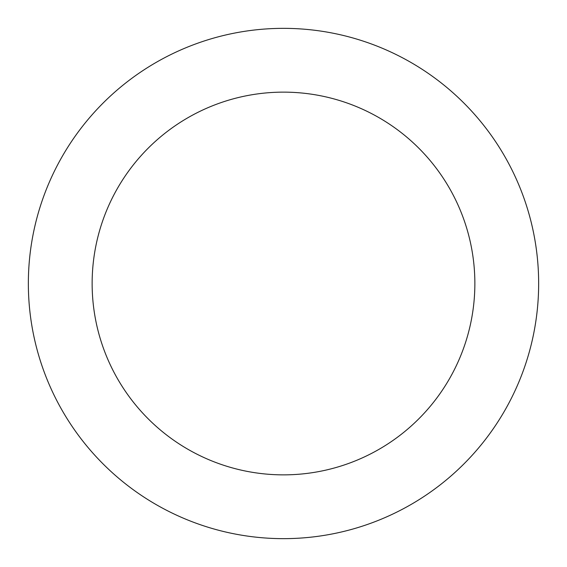<?xml version="1.0" encoding="UTF-8"?>
<svg xmlns="http://www.w3.org/2000/svg" width="567" height="567" viewBox="0 0 567 567"><rect width="100%" height="100%" fill="white"/><g stroke="black" fill="none" stroke-linecap="round" stroke-linejoin="round"><path stroke-width="0.85" d="M283.5 538.65A255.15 255.15 0 0 1 28.35 283.5A255.15 255.15 0 0 1 283.5 28.35A255.15 255.15 0 0 1 538.65 283.5A255.15 255.15 0 0 1 283.5 538.65M283.5 92.138A191.363 191.363 0 0 1 474.863 283.5A191.363 191.363 0 0 1 283.5 474.863A191.363 191.363 0 0 1 92.138 283.5A191.363 191.363 0 0 1 283.5 92.138"/></g></svg>
